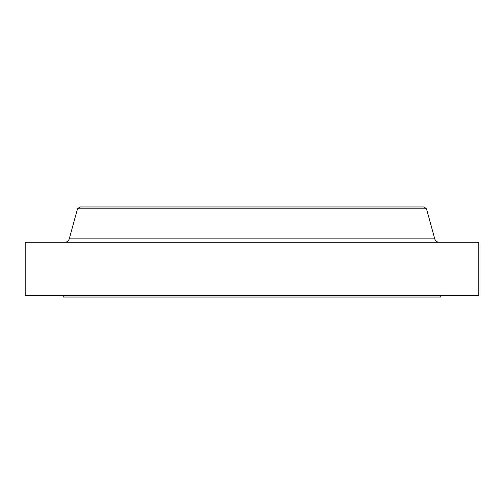 <?xml version="1.0" encoding="UTF-8"?>
<svg xmlns="http://www.w3.org/2000/svg" width="504" height="504" viewBox="0 0 504 504"><rect width="100%" height="100%" fill="white"/><g stroke="black" fill="none" stroke-linecap="round" stroke-linejoin="round"><path stroke-width="0.76" d="M439.242 242.292A4.662 4.662 0 0 1 434.75 238.864L426.504 208.839L77.496 208.839L69.25 238.864L434.75 238.864M64.758 242.292A4.662 4.662 0 0 0 69.25 238.864M63.258 295.495L63.258 297.051L440.742 297.051L440.742 295.495M426.504 208.839L424.04 206.949L79.96 206.949L77.496 208.839M478.8 242.292L25.2 242.292L25.2 295.495L478.8 295.495L478.8 242.292"/></g></svg>
